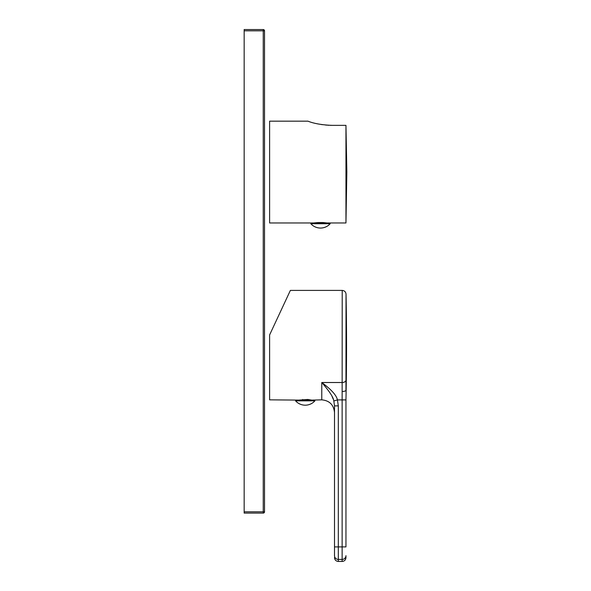 <?xml version="1.0" encoding="UTF-8"?>
<svg xmlns="http://www.w3.org/2000/svg" width="591" height="591" viewBox="0 0 591 591"><rect width="100%" height="100%" fill="white"/><g stroke="black" fill="none" stroke-linecap="round" stroke-linejoin="round"><path stroke-width="0.89" d="M284.877 302.2L288.888 293.601L284.877 302.2M311.752 400.1L307.778 399.457L308.081 400.1M307.778 400.1L307.778 399.457L298.714 400.1M302.688 400.1L302.688 399.457L302.393 400.1M305.237 400.1L314.907 400.1L314.907 400.861L295.566 400.861L295.566 400.1L305.237 400.1M269.607 334.949L290.373 290.41L269.607 334.949L290.373 290.41L269.607 334.949L269.607 399.841L298.233 400.1M333.221 399.147L332.068 396.502M346.031 379.961A3.819 2.608 0 0 1 342.219 382.517L321.777 382.517C329.549 391.449 333.56 397.61 333.819 400.986L334.506 405.884L333.819 400.986L337.439 399.9L338.318 405.884L334.506 405.884L334.506 546.904L334.506 412.562C333.745 404.842 329.505 400.595 321.777 399.841L321.777 382.517C331.233 389.454 336.456 395.246 337.439 399.9L342.137 399.9L342.219 290.41C344.501 290.624 345.772 291.873 346.031 294.148L345.957 390.289M342.137 391.486C344.959 391.397 346.23 390.843 345.957 389.824M345.957 546.904L345.957 399.9L342.137 399.9L342.137 546.904L345.957 546.904M338.318 561.45L342.137 561.45C344.457 561.221 345.728 559.95 345.957 557.631L345.957 555.666A3.819 3.76 -0 0 1 342.137 559.426L342.137 546.904L334.506 546.904L334.506 555.666A3.819 3.76 180 0 0 338.318 559.426L338.318 561.45C335.998 561.221 334.728 559.95 334.506 557.631M344.354 391.264L343.356 391.427M271.83 330.177L281.981 308.399M244.157 30.821L244.157 29.55L263.246 29.55L263.246 30.821L244.157 30.821L244.157 513.099L263.246 513.099A1.271 1.271 0 0 0 264.517 511.821A1.271 1.271 0 0 1 263.246 513.099L263.246 511.821L244.157 511.821M264.517 30.821L264.517 511.821L263.246 511.821L263.246 30.821L264.517 30.821A1.271 1.271 0 0 0 263.246 29.55A1.271 1.271 0 0 1 264.517 30.821M323.307 222.563L327.022 222.97M330.177 222.97L330.177 223.73L310.836 223.73L310.836 222.97L345.957 222.97L345.957 125.358L332.223 125.358C313.998 124.731 307.187 120.586 307.778 121.17L269.607 121.17L269.607 222.97L313.503 222.97L317.958 222.548L317.663 222.97M316.466 123.615L317.035 123.741M317.36 123.814L318.239 123.992M321.467 124.553L322.368 124.679M325.715 125.063L326.572 125.137M327.628 125.211L328.751 125.277M330.472 125.336L331.27 125.358M330.177 223.73A12.972 12.972 0 0 1 310.836 223.73M323.048 222.97L323.048 222.548L317.958 222.548L317.958 222.97M313.984 222.97L313.503 222.97M345.957 125.358L346.843 172.07L345.957 222.97M323.351 222.97L323.351 222.563M338.318 405.884L338.318 559.426L342.137 559.426L342.137 561.45M342.219 382.517A3.819 2.608 180 0 0 345.986 380.331M295.566 400.861A12.972 12.972 0 0 0 314.907 400.861M312.233 400.1L321.777 399.841M345.957 399.841A2544.979 2544.979 0 0 0 346.031 294.148M290.373 290.41L342.219 290.41"/></g></svg>
